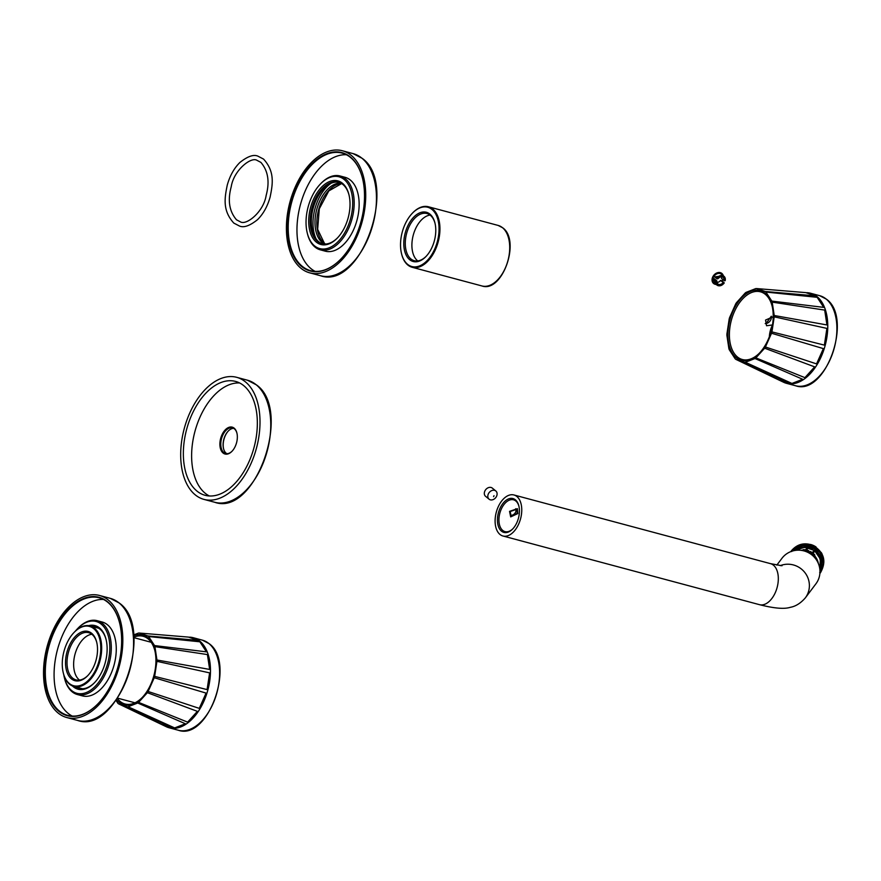 <?xml version="1.0" encoding="UTF-8"?>
<svg xmlns="http://www.w3.org/2000/svg" width="881" height="881" viewBox="0 0 881 881"><rect width="100%" height="100%" fill="white"/><g stroke="black" fill="none" stroke-linecap="round" stroke-linejoin="round"><path stroke-width="1.32" d="M69.313 683.491A30.692 18.171 105 0 1 63.245 672.732A30.692 18.171 105 0 1 74.015 632.503A30.692 18.171 105 0 1 93.727 628.649A30.692 18.171 105 0 1 96.425 668.283A30.692 18.171 105 0 1 69.313 683.491M71.383 678.844A25.483 15.087 105 0 1 69.147 645.927A25.483 15.087 105 0 1 91.657 633.296A25.483 15.087 105 0 1 96.701 642.227A25.483 15.087 105 0 1 87.759 675.639A25.483 15.087 105 0 1 71.383 678.844A25.483 15.087 -75 0 0 74.929 680.683A25.483 15.087 -75 0 0 95.115 663.151A25.483 15.087 -75 0 0 91.657 633.296A25.483 15.087 -75 0 0 88.111 631.446A25.483 15.087 -75 0 0 67.925 648.989A25.483 15.087 -75 0 0 71.383 678.844M88.045 675.331A24.426 14.459 105 0 1 76.03 679.879A24.426 14.459 105 0 1 72.627 678.106A24.426 14.459 105 0 1 69.324 649.495A24.426 14.459 105 0 1 88.662 632.69A24.426 14.459 105 0 1 92.064 634.463A24.426 14.459 105 0 1 96.8 642.634M79.521 680.099A24.426 14.459 105 0 1 79.246 679.879A24.426 14.459 -75 0 1 75.061 654.054A24.426 14.459 -75 0 1 91.789 634.254M74.18 632.327A31.331 18.545 105 0 1 74.356 632.14A31.331 18.545 105 0 1 90.115 625.939A31.331 18.545 105 0 1 94.476 628.208A31.331 18.545 105 0 1 98.727 664.902A31.331 18.545 105 0 1 73.916 686.464A31.331 18.545 105 0 1 69.555 684.185A31.331 18.545 105 0 1 63.355 673.205A31.331 18.545 105 0 1 63.3 672.974M407.573 264.311A30.692 18.171 105 0 1 401.505 253.552A30.692 18.171 105 0 1 412.275 213.323A30.692 18.171 105 0 1 431.987 209.469A30.692 18.171 105 0 1 434.685 249.103A30.692 18.171 105 0 1 407.573 264.311M409.643 259.664A25.483 15.087 105 0 1 407.407 226.747A25.483 15.087 105 0 1 429.917 214.116A25.483 15.087 105 0 1 434.961 223.047A25.483 15.087 105 0 1 426.019 256.459A25.483 15.087 105 0 1 409.643 259.664A25.483 15.087 -75 0 0 413.189 261.514A25.483 15.087 -75 0 0 433.375 243.971A25.483 15.087 -75 0 0 429.917 214.116A25.483 15.087 -75 0 0 426.371 212.266A25.483 15.087 -75 0 0 406.196 229.809A25.483 15.087 -75 0 0 409.643 259.664M426.305 256.162A24.426 14.459 105 0 1 414.29 260.71A24.426 14.459 105 0 1 410.898 258.937A24.426 14.459 105 0 1 407.584 230.326A24.426 14.459 105 0 1 426.922 213.521A24.426 14.459 105 0 1 430.324 215.283A24.426 14.459 105 0 1 435.06 223.455M417.781 260.919A24.426 14.459 105 0 1 417.506 260.71A24.426 14.459 -75 0 1 413.332 234.875A24.426 14.459 -75 0 1 430.049 215.074M412.44 213.147A31.331 18.545 105 0 1 412.616 212.971A31.331 18.545 105 0 1 428.386 206.76A31.331 18.545 105 0 1 432.747 209.028A31.331 18.545 105 0 1 436.987 245.733A31.331 18.545 105 0 1 412.176 267.284A31.331 18.545 105 0 1 407.815 265.016A31.331 18.545 105 0 1 401.626 254.036A31.331 18.545 105 0 1 401.56 253.794M147.369 692.686L138.592 702.377L187.631 722.134L197.377 711.352L147.369 692.686A37.696 22.322 -75 0 0 148.129 691.486L154.252 677.731A37.696 22.322 -75 0 0 154.649 676.377L207.09 689.603L209.623 672.875L156.928 661.334A37.696 22.322 -75 0 0 156.939 660.001L209.656 669.428L207.409 654.572L154.924 646.632A37.696 22.322 -75 0 0 154.549 645.575L148.625 636.534A37.696 22.322 -75 0 0 148.272 636.236A37.696 22.322 105 0 0 147.942 635.972L139.297 633.054A37.696 22.322 105 0 0 138.438 633.087L133.571 634.992M137.733 703.016L128.075 706.76L174.658 727.926L185.395 723.764L137.733 703.016A37.696 22.322 -75 0 0 138.592 702.377M127.216 706.793L118.572 703.842L165.639 726.418L172.434 728.025L127.216 706.793A37.696 22.322 -75 0 0 128.075 706.76M116.028 700.406L117.889 703.28A37.696 22.322 105 0 0 118.285 703.6A37.696 22.322 -75 0 0 118.572 703.842M154.924 646.632L156.939 660.001M156.928 661.334L154.649 676.377M133.637 635.719A36.11 21.375 105 0 1 147.645 637.657A36.11 21.375 105 0 1 154.781 650.31A36.11 21.375 105 0 1 142.105 697.653A36.11 21.375 105 0 1 118.913 702.179A36.11 21.375 105 0 1 116.501 699.734M197.377 711.352L187.631 722.134M166.124 726.638A46.627 27.597 -75 0 0 166.41 726.781A46.627 27.597 -75 0 0 169.174 727.794A46.627 27.597 -75 0 0 206.088 695.715A46.627 27.597 -75 0 0 199.778 641.104A46.627 27.597 105 0 0 193.291 637.723A46.627 27.597 105 0 0 190.384 637.216A46.627 27.597 105 0 0 190.01 637.194M154.549 645.575L206.451 651.852L199.866 641.797L148.625 636.534M148.129 691.486L199.271 708.379L206.077 693.094L154.252 677.731M206.077 693.094L199.271 708.379M209.623 672.875L207.09 689.603M207.409 654.572L209.656 669.428M199.866 641.797L206.451 651.852M147.942 635.972L198.104 640.355L188.501 637.095L139.297 633.054M189.58 637.15L198.104 640.355M142.392 697.345A35.042 20.748 105 0 1 125.047 703.996A35.042 20.748 105 0 1 120.168 701.452A35.042 20.748 105 0 1 117.36 698.479M133.758 637.227A35.042 20.748 105 0 1 143.162 636.291A35.042 20.748 105 0 1 148.041 638.835A35.042 20.748 105 0 1 154.88 650.718M172.434 728.025L162.842 724.744M185.395 723.764L174.658 727.926M764.653 348.204L755.876 357.895L804.915 377.652L814.661 366.87L764.653 348.204A37.696 22.322 -75 0 0 765.413 347.004L771.536 333.249A37.696 22.322 -75 0 0 771.932 331.895L824.374 345.121L826.907 328.393L774.212 316.841A37.696 22.322 -75 0 0 774.223 315.508L826.94 324.946L824.693 310.09L772.197 302.139A37.696 22.322 -75 0 0 771.822 301.093L765.908 292.051A37.696 22.322 -75 0 0 765.556 291.754A37.696 22.322 105 0 0 765.226 291.49L756.581 288.561A37.696 22.322 105 0 0 755.722 288.605L746.064 292.371A37.696 22.322 105 0 0 745.205 293.01L736.439 302.723A37.696 22.322 105 0 0 735.734 303.824L729.6 317.567A37.696 22.322 105 0 0 729.204 318.911L726.913 333.965A37.696 22.322 105 0 0 726.891 335.298L728.895 348.678A37.696 22.322 105 0 0 729.27 349.735L735.172 358.798A37.696 22.322 105 0 0 735.558 359.118A37.696 22.322 -75 0 0 735.855 359.36L782.923 381.936L789.717 383.532L744.489 362.311A37.696 22.322 -75 0 0 745.348 362.267L791.942 383.444L802.679 379.282L755.017 358.534A37.696 22.322 -75 0 0 755.876 357.895M755.017 358.534L745.348 362.267M744.489 362.311L735.855 359.36M772.197 302.139L774.223 315.508M774.212 316.841L771.932 331.895M736.197 357.697A36.11 21.375 105 0 1 733.025 311.07A36.11 21.375 105 0 1 764.917 293.175A36.11 21.375 105 0 1 772.064 305.828A36.11 21.375 105 0 1 759.389 353.16A36.11 21.375 105 0 1 736.197 357.697M814.661 366.87L804.915 377.652M783.407 382.156A46.627 27.597 -75 0 0 783.683 382.299A46.627 27.597 -75 0 0 786.458 383.312A46.627 27.597 -75 0 0 823.372 351.233A46.627 27.597 -75 0 0 817.061 296.622A46.627 27.597 105 0 0 810.564 293.241A46.627 27.597 105 0 0 807.657 292.734A46.627 27.597 105 0 0 807.293 292.712M771.822 301.093L823.724 307.37L817.15 297.315L765.908 292.051M765.413 347.004L816.555 363.897L823.361 348.612L771.536 333.249M823.361 348.612L816.555 363.897M826.907 328.393L824.374 345.121M824.693 310.09L826.94 324.946M817.15 297.315L823.724 307.37M765.226 291.49L815.388 295.862L805.774 292.613L756.581 288.561M806.864 292.668L815.388 295.862M766.074 323.536L771.316 316.235A5.627 4.383 -50.7 0 1 770.897 319.605A5.627 4.383 -50.7 0 1 765.204 323.602M773.221 316.72L765.545 320.056L766.547 325.75L772.494 324.957M759.675 352.863A35.042 20.748 105 0 1 742.32 359.514A35.042 20.748 105 0 1 737.441 356.97A35.042 20.748 105 0 1 732.695 315.916A35.042 20.748 105 0 1 760.446 291.809A35.042 20.748 105 0 1 765.325 294.342A35.042 20.748 105 0 1 772.152 306.236M772.483 325.045A17.521 10.374 -75 0 0 769.355 336.729M789.717 383.532L780.114 380.251M802.679 379.282L791.942 383.444M108.308 600.049A63.19 37.409 -75 0 0 99.509 595.468A63.19 37.409 -75 0 0 49.479 638.956A63.19 37.409 -75 0 0 58.036 712.96A63.19 37.409 105 0 0 66.835 717.552A63.19 37.409 105 0 0 116.865 674.064A63.19 37.409 105 0 0 108.308 600.049M107.548 601.756A61.274 36.275 105 0 1 119.673 623.23A61.274 36.275 105 0 1 98.165 703.567A61.274 36.275 105 0 1 58.796 711.253A61.274 36.275 105 0 1 53.422 632.129A61.274 36.275 105 0 1 107.548 601.756M97.868 627.746A31.859 18.864 -75 0 0 96.888 627.746M106.183 639.925A31.859 18.864 -75 0 0 99.982 629.155A31.859 18.864 -75 0 0 95.544 626.843A31.859 18.864 -75 0 0 92.098 626.468M96.117 627.008A31.859 18.864 -75 0 0 93.254 626.776M80.689 688.27A31.859 18.864 -75 0 0 81.537 688.766M77.054 687.301A31.859 18.864 -75 0 0 79.653 688.535M75.898 686.993A31.859 18.864 -75 0 0 79.07 688.391A31.859 18.864 -75 0 0 94.818 682.368M72.429 685.947A32.927 19.492 -75 0 0 73.387 686.806A32.927 19.492 -75 0 0 94.531 682.676A32.927 19.492 -75 0 0 106.083 639.518A32.927 19.492 -75 0 0 99.575 627.977A32.927 19.492 -75 0 0 88.574 625.642M63.751 674.681A37.167 22.003 -75 0 0 64.346 677.577A37.167 22.003 -75 0 0 71.691 690.605A37.167 22.003 -75 0 0 104.531 672.181A37.167 22.003 -75 0 0 101.271 624.188A37.167 22.003 -75 0 0 77.385 628.847A37.167 22.003 -75 0 0 75.436 631.06M64.346 677.577L64.544 678.37A38.235 22.631 -75 0 0 72.099 691.772A38.235 22.631 -75 0 0 77.418 694.547A38.235 22.631 -75 0 0 107.691 668.238A38.235 22.631 -75 0 0 102.515 623.462A38.235 22.631 -75 0 0 97.196 620.687A38.235 22.631 -75 0 0 77.957 628.252L77.385 628.847M97.196 620.687L102.152 622.008A38.235 22.631 -75 0 1 107.482 624.783A38.235 22.631 105 0 1 112.658 669.571A38.235 22.631 105 0 1 82.385 695.88L77.418 694.547M103.495 599.454A60.855 36.022 -75 0 0 58.62 645.663A60.855 36.022 -75 0 0 68.057 713.313A60.855 36.022 105 0 0 72.275 716.088M98.276 703.445A60.855 36.022 105 0 1 67.771 715.383A60.855 36.022 105 0 1 59.302 710.967A60.855 36.022 105 0 1 51.054 639.683A60.855 36.022 105 0 1 99.245 597.814A60.855 36.022 105 0 1 107.713 602.23A60.855 36.022 105 0 1 119.706 623.396M245.48 381.914A63.19 37.409 -75 0 0 236.692 377.321A63.19 37.409 -75 0 0 186.651 420.81A63.19 37.409 -75 0 0 195.208 494.825A63.19 37.409 105 0 0 204.007 499.406A63.19 37.409 105 0 0 254.047 455.929A63.19 37.409 105 0 0 245.48 381.914M223.576 448.77A13.909 8.237 105 0 1 228.344 430.963M243.795 385.702A58.939 34.899 105 0 1 251.779 454.739A58.939 34.899 105 0 1 205.108 495.298A58.939 34.899 105 0 1 196.904 491.025A58.939 34.899 -75 0 1 188.919 421.988A58.939 34.899 -75 0 1 235.59 381.429A58.939 34.899 -75 0 1 243.795 385.702M209.359 495.981A58.939 34.899 105 0 1 205.174 493.239A58.939 34.899 -75 0 1 196.045 427.626A58.939 34.899 -75 0 1 239.61 382.971M223.08 453.01A13.909 8.237 105 0 1 221.858 435.049A13.909 8.237 105 0 1 234.148 428.155A13.909 8.237 105 0 1 236.901 433.023A13.909 8.237 105 0 1 232.022 451.259A13.909 8.237 105 0 1 223.08 453.01M232.188 451.083A13.27 7.863 105 0 1 225.679 453.539A13.27 7.863 105 0 1 223.829 452.57A13.27 7.863 105 0 1 222.034 437.02A13.27 7.863 105 0 1 232.54 427.891A13.27 7.863 105 0 1 234.39 428.849A13.27 7.863 105 0 1 236.956 433.265M226.88 453.693A13.27 7.863 105 0 1 226.142 453.197A13.27 7.863 105 0 1 223.521 448.539A13.27 7.863 105 0 1 228.179 431.139A13.27 7.863 105 0 1 233.663 428.353M498.117 507.038A21.243 12.576 105 0 1 513.931 494.968A21.243 12.576 105 0 1 518.744 523.931A21.243 12.576 105 0 1 502.941 536A21.243 12.576 105 0 1 498.117 507.038M516.938 522.455A17.521 10.374 105 0 1 512.72 528.941A17.521 10.374 105 0 1 499.626 529.018A17.521 10.374 105 0 1 499.923 508.513A17.521 10.374 105 0 1 510.429 498.404A17.521 10.374 105 0 1 518.865 505.969A17.521 10.374 105 0 1 516.938 522.455M510.308 515.187A4.46 3.469 -50.7 0 0 515.594 512.136A4.46 3.469 129.3 0 0 515.704 508.722M776.822 565.117L781.965 558.29A21.243 20.748 37 0 1 818.229 579.874A21.243 20.748 37 0 1 815.905 583.828L805.311 597.902C797.613 606.723 790.962 607.053 789.971 607.416C783.903 609.223 773.738 608.308 759.499 604.674A21.243 12.576 105 0 0 775.302 592.616A21.243 12.576 105 0 0 770.479 563.642L513.931 494.968M517.147 513.403L511.112 516.145L510.198 511.542L516.762 509.24L517.147 513.403M513.006 528.633A16.464 9.746 105 0 1 505 531.606A16.464 9.746 105 0 1 501.267 509.152A16.464 9.746 105 0 1 513.513 499.802A16.464 9.746 105 0 1 518.964 506.377M509.537 511.365L510.683 516.894L517.808 513.579L517.411 508.678L509.537 511.365M351.2 155.342A63.19 37.409 -75 0 0 342.401 150.761A63.19 37.409 -75 0 0 292.371 194.238A63.19 37.409 -75 0 0 300.928 268.253A63.19 37.409 105 0 0 309.727 272.846A63.19 37.409 105 0 0 359.756 229.357A63.19 37.409 105 0 0 351.2 155.342M350.44 157.049A61.274 36.275 105 0 1 362.554 178.524A61.274 36.275 105 0 1 341.046 258.86A61.274 36.275 105 0 1 301.687 266.547A61.274 36.275 105 0 1 296.313 187.422A61.274 36.275 105 0 1 350.44 157.049M340.76 183.039A31.859 18.864 -75 0 0 317.347 207.332A31.859 18.864 -75 0 0 322.314 242.66A31.859 18.864 -75 0 0 324.428 244.059M349.074 195.219A31.859 18.864 -75 0 0 342.863 184.448A31.859 18.864 -75 0 0 338.436 182.136A31.859 18.864 -75 0 0 313.207 204.051A31.859 18.864 -75 0 0 317.523 241.372A31.859 18.864 -75 0 0 321.961 243.685A31.859 18.864 -75 0 0 337.709 237.661M339.009 182.301A31.859 18.864 -75 0 0 314.198 204.844A31.859 18.864 -75 0 0 318.68 241.68A31.859 18.864 -75 0 0 322.534 243.828M316.136 238.982A35.042 20.748 105 0 1 331.047 183.292M316.268 242.099A32.927 19.492 -75 0 0 337.423 237.969A32.927 19.492 -75 0 0 348.975 194.811A32.927 19.492 -75 0 0 342.467 183.27A32.927 19.492 -75 0 0 313.383 199.591A32.927 19.492 -75 0 0 316.268 242.099M344.152 179.482A37.167 22.003 -75 0 0 320.277 184.14A37.167 22.003 -75 0 0 307.227 232.87A37.167 22.003 -75 0 0 314.583 245.898A37.167 22.003 -75 0 0 347.411 227.474A37.167 22.003 -75 0 0 344.152 179.482M307.227 232.87L307.425 233.663A38.235 22.631 -75 0 0 314.991 247.065A38.235 22.631 -75 0 0 320.31 249.841A38.235 22.631 -75 0 0 350.583 223.532A38.235 22.631 -75 0 0 345.407 178.755A38.235 22.631 -75 0 0 340.077 175.98A38.235 22.631 -75 0 0 320.838 183.545L320.277 184.14M340.077 175.98L345.044 177.301A38.235 22.631 -75 0 1 350.363 180.076A38.235 22.631 105 0 1 355.539 224.864A38.235 22.631 105 0 1 325.265 251.173L320.31 249.841M346.387 154.748A60.855 36.022 -75 0 0 301.5 200.956A60.855 36.022 -75 0 0 310.949 268.606A60.855 36.022 105 0 0 315.167 271.381M341.167 258.739A60.855 36.022 105 0 1 310.652 270.676A60.855 36.022 105 0 1 302.183 266.26A60.855 36.022 105 0 1 293.946 194.976A60.855 36.022 105 0 1 342.125 153.107A60.855 36.022 105 0 1 350.594 157.523A60.855 36.022 105 0 1 362.598 178.689M818.328 563.333A15.935 15.561 -143 0 0 800.983 550.273M795.532 550.328A15.935 15.561 37 0 1 819.793 568.586M814.87 554.986L814.87 554.986A15.935 15.561 -143 0 0 813.152 553.345L813.097 553.411A15.847 15.484 37 0 1 814.804 555.041M812.271 552.772L813.163 551.583L812.271 552.772A15.847 15.484 37 0 0 810.256 551.539L810.19 551.616A15.935 15.561 37 0 1 814.76 555.14M810.179 551.605L810.289 551.462A15.935 15.561 -143 0 1 812.315 552.706M813.097 553.411L813.989 552.222A15.935 15.561 -143 0 0 813.163 551.583M813.989 552.222L813.152 553.345M805.542 549.865L806.39 548.742A15.935 15.561 -143 0 1 807.414 548.951L806.567 550.074A15.935 15.561 -143 0 1 808.835 550.79L808.725 550.944A15.935 15.561 37 0 0 803.076 549.799L803.186 549.733A15.847 15.484 37 0 1 805.531 549.953L805.542 549.865A15.935 15.561 -143 0 0 803.186 549.645M819.837 568.983A16.111 15.737 -143 0 0 795.125 550.394M819.859 569.17L820.376 559.039L814.54 550.548L804.76 547.2L795.047 550.405M794.816 550.449L796.292 549.359M820.596 567.485L819.892 569.39M820.993 569.974L821.676 558.235L814.529 548.665L802.921 545.824L792.349 551.032L802.943 545.868L814.518 548.742L821.643 558.312L820.949 570.029L819.991 571.857L820.993 569.974M821.257 569.611L821.918 557.75L814.573 548.158L802.8 545.504L792.272 551.054L802.822 545.548L814.562 548.235L821.885 557.816L821.224 569.666L819.991 571.934L821.257 569.611M809.628 545.592A17.4 16.992 37 0 0 795.036 548.4L792.217 551.077L809.628 545.592L818.119 551.154M819.991 572.198A17.521 17.113 -143 0 0 814.573 547.586A17.521 17.113 -143 0 0 791.997 551.143A17.521 17.113 37 0 1 821.599 569.368A17.521 17.113 37 0 1 819.991 572.21M822.138 554.138L821.18 552.442A17.422 17.014 37 0 1 822.017 553.907M816.048 546.958L810.531 544.48M810.553 544.458L810.553 544.458A17.422 17.014 37 0 1 816.048 546.969M813.119 551.649A15.847 15.484 37 0 1 813.945 552.288M806.567 550.074L806.544 550.162A15.847 15.484 37 0 1 808.78 550.867M806.39 548.742L805.531 549.953M806.379 548.83A15.847 15.484 37 0 1 807.359 549.028M717.508 278.814L716.682 278.33A5.627 4.383 -50.7 0 1 723.973 276.293L721.396 274.189A5.627 4.383 129.3 0 0 714.095 276.216L716.649 278.539M724.072 280.521L721.484 278.297A4.251 3.304 129.3 0 0 721.451 276.788M716.826 282.438A4.251 3.304 -50.7 0 0 720.515 280.466L721.594 280.654M724.094 283.032A5.627 4.383 -50.7 0 1 716.837 285.004L714.26 282.889A5.627 4.383 -50.7 0 1 713.048 278.583L714.172 278.66M724.501 280.742L721.484 278.297M717.729 278.715A4.251 3.304 -50.7 0 1 723.103 277.361C722.178 276.006 720.405 276.491 717.784 278.792L717.2 278.627A5.209 4.053 -50.7 0 1 722.684 276.171A5.209 4.053 -50.7 0 1 725.052 280.731L723.973 276.293A5.627 4.383 -50.7 0 1 725.195 280.61L724.623 280.621A4.669 3.634 -50.7 0 0 722.475 276.645A4.669 3.634 -50.7 0 0 717.619 278.748M720.735 280.378L724.204 283.054C721.803 285.885 719.348 286.545 716.837 285.004A5.627 4.383 -50.7 0 1 715.625 280.698L716.705 280.731L714.128 278.616L716.705 280.731L717.718 283.935A4.251 3.304 -50.7 0 1 716.738 281.017M720.515 280.466L724.039 283.01A5.209 4.053 -50.7 0 1 718.544 285.466A5.209 4.053 -50.7 0 1 716.176 280.907L716.66 280.709M494.01 495.717L493.591 496.664L494.01 495.717M494.571 490.343A5.308 4.13 -50.7 0 1 495.827 490.981A5.308 4.13 -50.7 0 1 496.179 496.983A5.308 4.13 -50.7 0 1 490.343 499.835A5.308 4.13 -50.7 0 1 489.087 499.197A5.308 4.13 -50.7 0 1 488.735 493.195A5.308 4.13 -50.7 0 1 494.571 490.343M489.087 499.197L485.585 496.322A5.308 4.13 -50.7 0 1 485.233 490.332A5.308 4.13 -50.7 0 1 491.058 487.468A5.308 4.13 -50.7 0 1 492.314 488.107L495.827 490.981M481.962 285.962C502.434 293.142 520.869 240.535 502.776 227.838L498.161 225.437A31.331 18.545 105 0 1 502.522 227.716A31.331 18.545 105 0 1 506.762 264.41A31.331 18.545 105 0 1 481.962 285.962L412.176 267.284M193.291 637.723L202.421 640.168A46.627 27.597 105 0 1 208.907 643.548A46.627 27.597 105 0 1 215.217 698.159A46.627 27.597 105 0 1 178.303 730.239L169.174 727.794M810.564 293.241L819.693 295.686A46.627 27.597 105 0 1 826.191 299.066A46.627 27.597 105 0 1 832.501 353.677A46.627 27.597 105 0 1 795.587 385.757L786.458 383.312M99.509 595.468L110.257 598.342A63.19 37.409 105 0 1 119.056 602.934A63.19 37.409 105 0 1 127.613 676.949A63.19 37.409 105 0 1 77.583 720.427L66.835 717.552M82.506 688.766A31.859 18.864 -75 0 0 82.517 688.766L73.916 686.464M98.716 628.241L90.115 625.939M236.692 377.321L247.44 380.207A63.19 37.409 105 0 1 256.228 384.788A63.19 37.409 105 0 1 264.796 458.803A63.19 37.409 105 0 1 214.755 502.28L204.007 499.406M780.225 565.646A21.243 20.748 37 0 1 805.311 597.902M342.401 150.761L353.149 153.635A63.19 37.409 105 0 1 361.948 158.228A63.19 37.409 105 0 1 370.505 232.232A63.19 37.409 105 0 1 320.475 275.72L309.727 272.846M341.608 183.523A31.859 18.864 -75 0 0 318.933 208.588A31.859 18.864 -75 0 0 324.131 243.145A31.859 18.864 -75 0 0 325.397 244.059M794.717 550.46L804.595 547.013L814.628 550.372L820.574 559.094L819.903 569.489M714.106 276.469L717.035 278.748L714.095 276.216M723.015 279.673L722.222 281.149A6.475 5.044 -50.7 0 0 722.872 279.883A6.475 5.044 129.3 0 0 722.982 279.64M723.334 275.764A6.475 5.044 129.3 0 0 718.489 272.647A6.475 5.044 129.3 0 0 712.784 277.185A6.475 5.044 -50.7 0 0 716.198 284.475M722.673 274.321A6.519 5.077 129.3 0 0 717.597 272.692A6.519 5.077 129.3 0 0 712.663 277.097M714.645 284.111A6.519 5.077 -50.7 0 1 712.652 277.119M723.103 277.361A4.251 3.304 -50.7 0 1 724.061 280.411L721.528 278.451M723.587 282.625L723.609 282.889A4.669 3.634 -50.7 0 1 718.753 284.992A4.669 3.634 -50.7 0 1 716.605 281.017L716.594 280.742M724.083 282.691L721.506 280.587M713.313 278.385L716.165 280.632M721.561 280.61L724.138 282.977M713.048 278.583L715.89 280.499M723.312 282.493L723.092 282.581A4.251 3.304 -50.7 0 1 717.718 283.935M151.191 642.282L133.791 637.624M134.98 702.807L117.591 698.148M498.161 225.437L428.386 206.76M189.778 637.172L190.384 637.216M202.421 640.168L209.16 643.67C236.02 662.391 208.423 740.976 178.303 730.239M807.062 292.679L807.657 292.734M819.693 295.686L826.433 299.188C853.304 317.898 825.706 396.494 795.587 385.757M110.257 598.342L119.309 603.056C155.673 628.274 118.142 735.029 77.583 720.427M247.44 380.207L256.481 384.92C292.844 410.139 255.314 516.894 214.755 502.28M502.941 536L759.499 604.674M781.987 565.756L770.479 563.642M353.149 153.635L362.201 158.349C398.564 183.567 361.034 290.323 320.475 275.72M341.652 183.556L328.8 190.924L319.307 208.819L317.656 229.335L324.384 243.277L325.452 244.059M97.053 627.36L95.28 627.316M79.081 687.841L80.634 688.689M240.447 221.869C246.295 225.624 263.628 211.936 266.15 195.439C269.85 181.783 268.088 170.76 260.864 162.368L256.922 160.309C251.074 156.554 233.751 170.242 231.229 186.739C227.518 200.394 229.28 211.418 236.515 219.81L240.447 221.869M233.817 223.091L239.346 225.965C243.663 227.981 249.719 225.888 257.527 219.666C263.298 213.951 267.494 206.418 270.104 197.091C272.813 183.975 274.905 171.553 263.551 159.087L258.023 156.212C253.717 154.197 247.66 156.3 239.852 162.511C234.082 168.227 229.886 175.76 227.265 185.087C224.567 198.203 222.475 210.625 233.817 223.091M819.914 573.432L820.486 572.705C826.697 561.494 824.275 552.42 813.196 545.46C804.573 542.167 797.294 543.951 791.38 550.801L790.841 551.561M791.678 551.55C802.668 535.086 830.662 551.759 821.599 569.357L819.682 572.617M716.275 284.541L712.641 277.097L723.411 275.841"/></g></svg>
